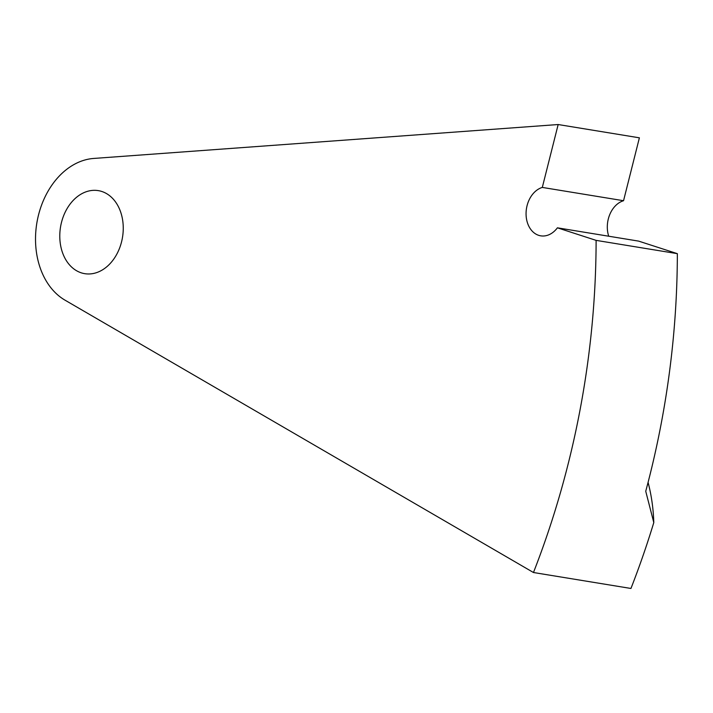 <?xml version="1.0" encoding="UTF-8"?>
<svg xmlns="http://www.w3.org/2000/svg" width="713" height="713" viewBox="0 0 713 713"><rect width="100%" height="100%" fill="white"/><g stroke="black" fill="none" stroke-linecap="round" stroke-linejoin="round"><path stroke-width="1.07" d="M596.113 240.37A692.929 517.371 -80.7 0 1 533.467 572.512L64.999 300.155A74.241 55.436 -80.7 0 1 37.486 219.524A74.241 55.436 -80.7 0 1 93.688 158.446L558.163 124.534L542.308 187.421A24.75 18.476 -80.7 0 0 526.078 212.679A24.75 18.476 -80.7 0 0 540.739 235.834A24.75 18.476 -80.7 0 0 557.406 227.821L638.643 241.119L677.35 253.659L596.113 240.37L557.406 227.821M61.487 222.411A42.067 31.408 -80.7 0 0 84.722 273.667A42.067 31.408 -80.7 0 0 122.52 237.215A42.067 31.408 -80.7 0 0 98.314 190.629A42.067 31.408 -80.7 0 0 61.487 222.411M533.467 572.512L630.943 588.466A692.929 517.371 -80.7 0 0 653.794 522.558L645.737 491.266A692.929 517.371 -80.7 0 0 677.35 253.659M542.308 187.421L623.545 200.718L639.392 137.823L558.163 124.534M623.545 200.718A24.75 18.476 -80.7 0 0 608.724 236.217M653.794 522.558A148.482 110.863 -80.7 0 0 648.072 482.38"/></g></svg>
